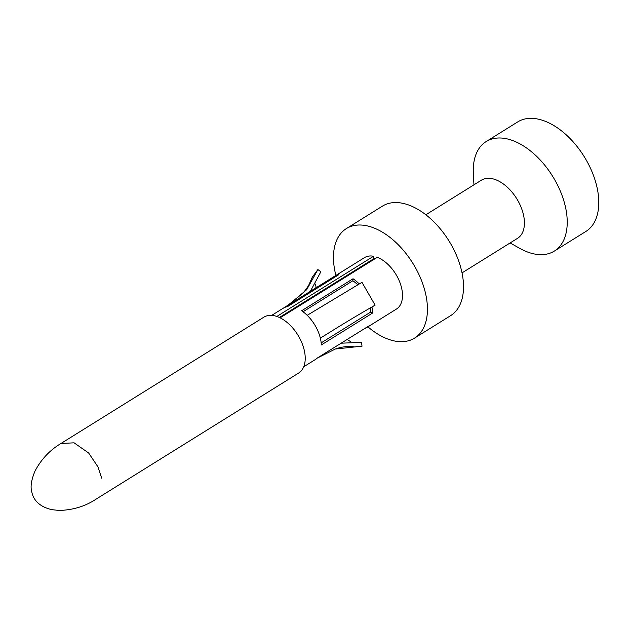 <?xml version="1.0" encoding="UTF-8"?>
<svg xmlns="http://www.w3.org/2000/svg" width="629" height="629" viewBox="0 0 629 629"><rect width="100%" height="100%" fill="white"/><g stroke="black" fill="none" stroke-linecap="round" stroke-linejoin="round"><path stroke-width="0.94" d="M425.857 214.772L481.405 180.185A34.225 20.214 -121.9 0 1 506.007 186.042A34.225 20.214 -121.9 0 1 523.768 216.266A34.225 20.214 58.1 0 1 517.588 238.297L462.032 272.884M554.33 251.089L585.89 231.441A64.504 38.094 58.1 0 0 597.55 189.919A64.504 38.094 -121.9 0 0 564.079 132.955A64.504 38.094 -121.9 0 0 517.714 121.916L486.146 141.572A64.504 38.094 -121.9 0 1 532.511 152.603A64.504 38.094 -121.9 0 1 565.99 209.567A64.504 38.094 58.1 0 1 554.33 251.089A64.504 38.094 58.1 0 1 519.798 248.376L510.119 242.951M486.146 141.572A64.504 38.094 -121.9 0 0 473.338 173.753L473.936 184.84M414.542 338.111A64.504 38.094 58.1 0 0 426.203 296.589A64.504 38.094 -121.9 0 0 392.732 239.625A64.504 38.094 -121.9 0 0 346.367 228.586L382.44 206.131A64.504 38.094 -121.9 0 1 428.805 217.17A64.504 38.094 -121.9 0 1 462.276 274.126A64.504 38.094 58.1 0 1 450.616 315.656L414.542 338.111A64.504 38.094 58.1 0 1 367.902 326.828M335.894 275.423A64.504 38.094 58.1 0 1 334.707 270.116A64.504 38.094 -121.9 0 1 346.367 228.586M374.978 258.771A27.645 16.33 -121.9 0 0 374.011 258.566L373.571 256.239A30.278 17.879 -121.9 0 0 364.45 257.646L271.72 315.381M303.721 366.786L315.294 359.584A30.278 17.879 -121.9 0 0 317.118 358.153L368.523 326.144A30.278 17.879 58.1 0 1 366.699 327.583L396.459 309.051A30.278 17.879 -121.9 0 0 400.044 282.853A30.278 17.879 -121.9 0 0 377.306 257.316L280.109 317.826M61.076 443.414L263.865 317.165A32.912 19.436 -121.9 0 1 287.516 322.803A32.912 19.436 -121.9 0 1 304.593 351.863A32.912 19.436 58.1 0 1 298.649 373.044L95.734 499.363M373.571 256.239L276.846 316.45M375.096 305.112L361.966 282.327L307.204 315.318A30.278 17.879 -121.9 0 1 320.334 338.111A30.278 17.879 -121.9 0 1 320.766 340.092A30.278 17.879 -121.9 0 1 321.325 344.936L372.73 312.935L370.811 311.976L321.175 342.876M307.204 315.318A30.278 17.879 -121.9 0 0 301.629 310.757L353.034 278.757A30.278 17.879 58.1 0 1 359.222 283.931M371.936 306.968A30.278 17.879 58.1 0 1 372.171 308.092A30.278 17.879 58.1 0 1 372.73 312.935M366.699 327.583A30.278 17.879 58.1 0 1 364.608 328.582M375.112 305.144C352.209 318.266 338.331 326.938 320.342 338.158M303.044 311.756L352.83 280.77L353.034 278.757M352.83 280.77A27.645 16.33 58.1 0 1 357.759 284.78M370.363 307.88A27.645 16.33 58.1 0 1 370.811 311.976M335.359 349.016C342.066 346.665 348.45 345.958 354.536 346.909L362.013 346.162L361.533 342.341L341.138 343.198M317.055 358.208L335.288 349.032L362.045 346.154M350.943 341.869L347.114 339.471M374.011 258.566L279.386 317.472M317.881 269.574L312.322 277.098L308.469 285.786L303.524 292.674L288.42 304.908M284.63 307.337L288.939 304.562L306.693 289.694L317.904 269.558L320.853 271.791M316.025 286.934L315.428 284.033M320.853 271.783L310.341 291.337M283.286 308.171L334.691 276.17A30.278 17.879 58.1 0 1 338.842 274.653L287.437 306.653A30.278 17.879 -121.9 0 0 283.042 308.328M316.08 286.918L315.711 287.996M101.686 478.182L97.951 466.86L88.642 452.998L74.088 442.824L60.95 443.484M95.75 499.363C85.237 506.298 73.106 509.993 59.33 510.465L51.727 509.655C40.028 506.825 33.329 500.684 31.647 491.225C30.326 486.39 31.442 479.691 34.988 471.121C41.074 459.469 49.73 450.254 60.958 443.484"/></g></svg>

